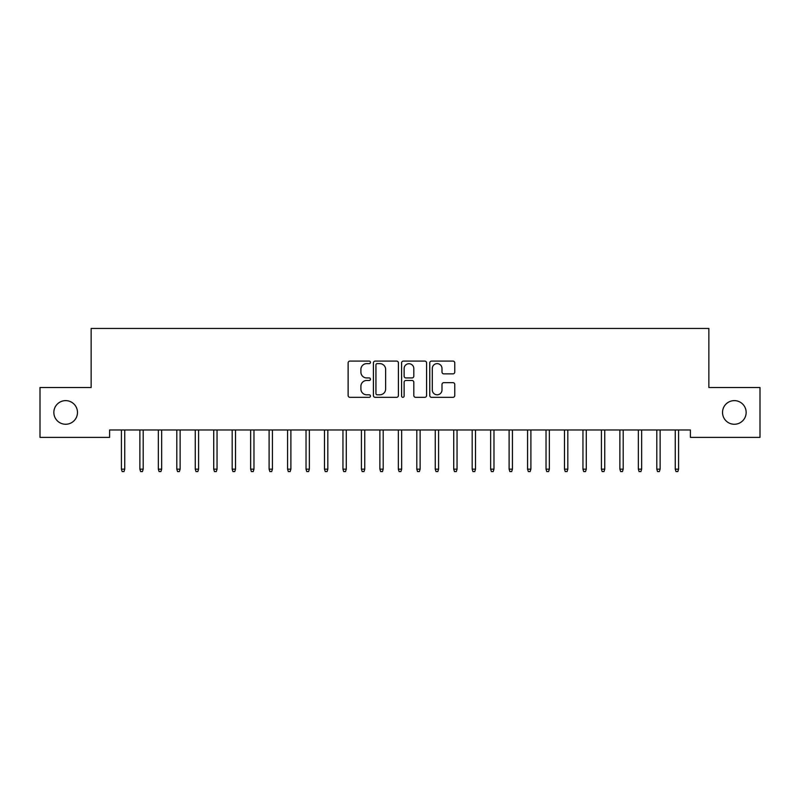 <?xml version="1.0" encoding="UTF-8"?>
<svg xmlns="http://www.w3.org/2000/svg" width="800" height="800" viewBox="0 0 800 800"><rect width="100%" height="100%" fill="white"/><g stroke="black" fill="none" stroke-linecap="round" stroke-linejoin="round"><path stroke-width="1.2" d="M370.46 362.36A1.27 1.27 0 0 0 369.19 361.09L349.94 361.09A1.81 1.81 0 0 0 348.13 362.9L348.13 395.52A1.81 1.81 0 0 0 349.94 397.33L369.19 397.33A1.27 1.27 0 0 0 370.46 396.07A1.27 1.27 0 0 0 369.19 394.8L366.7 394.8A5.8 5.8 0 0 1 360.9 389L360.9 386.28A5.8 5.8 0 0 1 366.7 380.48L369.19 380.48A1.27 1.27 0 0 0 370.46 379.21A1.27 1.27 0 0 0 369.19 377.94L366.7 377.94A5.8 5.8 0 0 1 360.9 372.15L360.9 369.43A5.8 5.8 0 0 1 366.7 363.63L369.19 363.63A1.27 1.27 0 0 0 370.46 362.36M722.52 412.44A11.82 11.82 0 0 0 734.34 424.26A11.82 11.82 0 0 0 746.15 412.44A11.82 11.82 0 0 0 734.34 400.63A11.82 11.82 0 0 0 722.52 412.44M53.85 412.44A11.82 11.82 0 0 0 65.66 424.26A11.82 11.82 0 0 0 77.48 412.44A11.82 11.82 0 0 0 65.66 400.63A11.82 11.82 0 0 0 53.85 412.44M452.96 373.87A1.81 1.81 0 0 0 454.77 372.05L454.77 362.9A1.81 1.81 0 0 0 452.96 361.09L431.58 361.09A1.81 1.81 0 0 0 429.76 362.9L429.76 395.52A1.81 1.81 0 0 0 431.58 397.33L452.96 397.33A1.81 1.81 0 0 0 454.77 395.52L454.77 384.47A1.81 1.81 0 0 0 452.96 382.66L443.81 382.66A1.81 1.81 0 0 0 442 384.47L442 389.95A4.85 4.85 0 0 1 437.15 394.8A4.85 4.85 0 0 1 432.3 389.95L432.3 368.48A4.85 4.85 0 0 1 437.15 363.63A4.85 4.85 0 0 1 442 368.48L442 372.05A1.81 1.81 0 0 0 443.81 373.87L452.96 373.87M690.4 429.98L109.6 429.98L109.6 437.37L40 437.37L40 387.52L91.14 387.52L91.14 328.44L708.86 328.44L708.86 387.52L760 387.52L760 437.37L690.4 437.37L690.4 429.98M398.41 362.9A1.81 1.81 0 0 0 396.6 361.09L375.22 361.09A1.81 1.81 0 0 0 373.41 362.9L373.41 395.52A1.81 1.81 0 0 0 375.22 397.33L396.6 397.33A1.81 1.81 0 0 0 398.41 395.52L398.41 362.9M403.4 361.09L424.78 361.09A1.81 1.81 0 0 1 426.59 362.9L426.59 395.52A1.81 1.81 0 0 1 424.78 397.33L415.63 397.33A1.81 1.81 0 0 1 413.82 395.52L413.82 382.29A1.81 1.81 0 0 0 412.01 380.48L405.93 380.48A1.81 1.81 0 0 0 404.12 382.29L404.12 396.07A1.27 1.27 0 0 1 402.85 397.33A1.27 1.27 0 0 1 401.59 396.07L401.59 362.9A1.81 1.81 0 0 1 403.4 361.09M377.21 363.63A1.27 1.27 0 0 0 375.94 364.9L375.94 393.53A1.27 1.27 0 0 0 377.21 394.8L379.84 394.8A5.8 5.8 0 0 0 385.64 389L385.64 369.43A5.8 5.8 0 0 0 379.84 363.63L377.21 363.63M413.82 368.57A4.85 4.85 0 0 0 408.97 363.72A4.85 4.85 0 0 0 404.12 368.57L404.12 376.13A1.81 1.81 0 0 0 405.93 377.94L412.01 377.94A1.81 1.81 0 0 0 413.82 376.13L413.82 368.57M124.74 469.16L124 471.56L122.15 471.56L121.42 469.16L124.74 469.16L124.74 429.98M121.42 469.16L121.42 429.98M143.2 469.16L142.46 471.56L140.62 471.56L139.88 469.16L143.2 469.16L143.2 429.98M139.88 469.16L139.88 429.98M161.66 469.16L160.92 471.56L159.08 471.56L158.34 469.16L161.66 469.16L161.66 429.98M158.34 469.16L158.34 429.98M180.12 469.16L179.38 471.56L177.54 471.56L176.8 469.16L180.12 469.16L180.12 429.98M176.8 469.16L176.8 429.98M198.58 469.16L197.85 471.56L196 471.56L195.26 469.16L198.58 469.16L198.58 429.98M195.26 469.16L195.26 429.98M217.05 469.16L216.31 471.56L214.46 471.56L213.72 469.16L217.05 469.16L217.05 429.98M213.72 469.16L213.72 429.98M235.51 469.16L234.77 471.56L232.92 471.56L232.18 469.16L235.51 469.16L235.51 429.98M232.18 469.16L232.18 429.98M253.97 469.16L253.23 471.56L251.38 471.56L250.65 469.16L253.97 469.16L253.97 429.98M250.65 469.16L250.65 429.98M272.43 469.16L271.69 471.56L269.85 471.56L269.11 469.16L272.43 469.16L272.43 429.98M269.11 469.16L269.11 429.98M290.89 469.16L290.15 471.56L288.31 471.56L287.57 469.16L290.89 469.16L290.89 429.98M287.57 469.16L287.57 429.98M309.35 469.16L308.62 471.56L306.77 471.56L306.03 469.16L309.35 469.16L309.35 429.98M306.03 469.16L306.03 429.98M327.82 469.16L327.08 471.56L325.23 471.56L324.49 469.16L327.82 469.16L327.82 429.98M324.49 469.16L324.49 429.98M346.28 469.16L345.54 471.56L343.69 471.56L342.95 469.16L346.28 469.16L346.28 429.98M342.95 469.16L342.95 429.98M364.74 469.16L364 471.56L362.15 471.56L361.42 469.16L364.74 469.16L364.74 429.98M361.42 469.16L361.42 429.98M383.2 469.16L382.46 471.56L380.62 471.56L379.88 469.16L383.2 469.16L383.2 429.98M379.88 469.16L379.88 429.98M401.66 469.16L400.92 471.56L399.08 471.56L398.34 469.16L401.66 469.16L401.66 429.98M398.34 469.16L398.34 429.98M420.12 469.16L419.38 471.56L417.54 471.56L416.8 469.16L420.12 469.16L420.12 429.98M416.8 469.16L416.8 429.98M438.58 469.16L437.85 471.56L436 471.56L435.26 469.16L438.58 469.16L438.58 429.98M435.26 469.16L435.26 429.98M457.05 469.16L456.31 471.56L454.46 471.56L453.72 469.16L457.05 469.16L457.05 429.98M453.72 469.16L453.72 429.98M475.51 469.16L474.77 471.56L472.92 471.56L472.18 469.16L475.51 469.16L475.51 429.98M472.18 469.16L472.18 429.98M493.97 469.16L493.23 471.56L491.38 471.56L490.65 469.16L493.97 469.16L493.97 429.98M490.65 469.16L490.65 429.98M512.43 469.16L511.69 471.56L509.85 471.56L509.11 469.16L512.43 469.16L512.43 429.98M509.11 469.16L509.11 429.98M530.89 469.16L530.15 471.56L528.31 471.56L527.57 469.16L530.89 469.16L530.89 429.98M527.57 469.16L527.57 429.98M549.35 469.16L548.62 471.56L546.77 471.56L546.03 469.16L549.35 469.16L549.35 429.98M546.03 469.16L546.03 429.98M567.82 469.16L567.08 471.56L565.23 471.56L564.49 469.16L567.82 469.16L567.82 429.98M564.49 469.16L564.49 429.98M586.28 469.16L585.54 471.56L583.69 471.56L582.95 469.16L586.28 469.16L586.28 429.98M582.95 469.16L582.95 429.98M604.74 469.16L604 471.56L602.15 471.56L601.42 469.16L604.74 469.16L604.74 429.98M601.42 469.16L601.42 429.98M623.2 469.16L622.46 471.56L620.62 471.56L619.88 469.16L623.2 469.16L623.2 429.98M619.88 469.16L619.88 429.98M641.66 469.16L640.92 471.56L639.08 471.56L638.34 469.16L641.66 469.16L641.66 429.98M638.34 469.16L638.34 429.98M660.12 469.16L659.38 471.56L657.54 471.56L656.8 469.16L660.12 469.16L660.12 429.98M656.8 469.16L656.8 429.98M678.58 469.16L677.85 471.56L676 471.56L675.26 469.16L678.58 469.16L678.58 429.98M675.26 469.16L675.26 429.98"/></g></svg>
